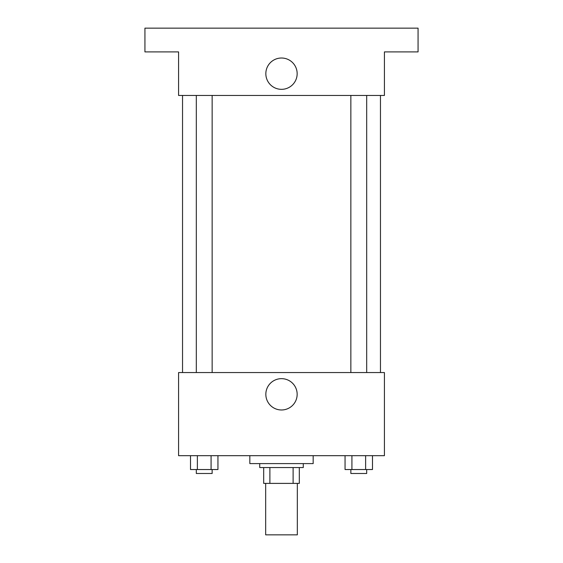 <?xml version="1.0" encoding="UTF-8"?>
<svg xmlns="http://www.w3.org/2000/svg" width="563" height="563" viewBox="0 0 563 563"><rect width="100%" height="100%" fill="white"/><g stroke="black" fill="none" stroke-linecap="round" stroke-linejoin="round"><path stroke-width="0.84" d="M265.666 483.392L265.666 534.85L297.334 534.85L297.334 483.392M293.112 467.557L293.112 483.392L263.688 483.392L263.688 467.557M293.112 483.392L299.312 483.392L299.312 467.557L299.312 483.392M303.274 463.595L303.274 467.557L259.726 467.557L259.726 463.595M269.888 467.557L269.888 483.392M249.831 455.678L249.831 463.595L313.169 463.595L313.169 455.678M384.423 455.678L178.577 455.678L178.577 372.551L384.423 372.551L384.423 455.678M297.158 394.318A15.658 15.658 0 0 1 273.667 407.879A15.658 15.658 0 0 1 273.667 380.757A15.658 15.658 0 0 1 297.158 394.318M380.461 95.45L380.461 372.551M350.855 372.551L350.855 95.45M212.145 95.45L212.145 372.551M384.423 95.45L178.577 95.45L178.577 51.902L144.93 51.902L144.93 28.15L418.07 28.15L418.07 51.902L384.423 51.902L384.423 95.45M297.158 73.676A15.658 15.658 0 0 1 273.667 87.237A15.658 15.658 0 0 1 273.667 60.114A15.658 15.658 0 0 1 297.158 73.676M372.488 455.678L372.488 469.535L345.056 469.535L345.056 455.678M365.626 455.678L365.626 469.535M351.917 455.678L351.917 469.535M366.689 469.535L366.689 473.49L350.855 473.49L350.855 469.535M217.944 455.678L217.944 469.535L190.512 469.535L190.512 455.678M211.083 455.678L211.083 469.535M197.374 455.678L197.374 469.535M212.145 469.535L212.145 473.49L196.311 473.49L196.311 469.535M182.539 95.45L182.539 372.551M366.689 372.551L366.689 95.45M196.311 95.45L196.311 372.551"/></g></svg>
